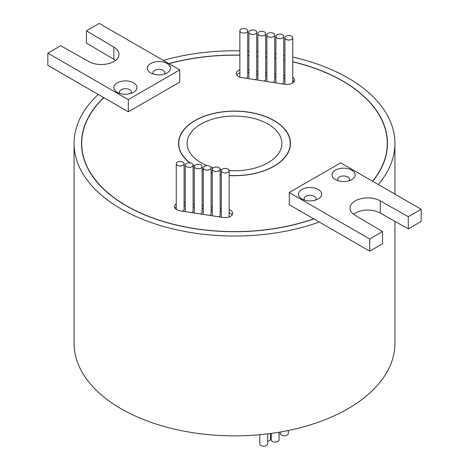 <?xml version="1.0" encoding="UTF-8"?>
<svg xmlns="http://www.w3.org/2000/svg" width="469" height="469" viewBox="0 0 469 469"><rect width="100%" height="100%" fill="white"/><g stroke="black" fill="none" stroke-linecap="round" stroke-linejoin="round"><path stroke-width="0.7" d="M150.737 72.953L150.737 72.953A11.567 6.677 180 0 1 150.737 63.508A11.567 6.677 180 0 1 167.093 63.508A11.567 6.677 180 0 1 167.093 72.953A11.567 6.677 180 0 1 150.737 72.953M164.449 74.096A5.968 3.447 0 0 0 164.883 72.801A5.968 3.447 0 0 0 163.136 70.362A5.968 3.447 0 0 0 156.628 69.617A5.968 3.447 0 0 0 152.947 72.801A5.968 3.447 0 0 0 153.381 74.096M117.232 92.299L117.232 92.299A11.567 6.677 180 0 1 117.232 82.855A11.567 6.677 180 0 1 133.589 82.855A11.567 6.677 180 0 1 133.589 92.299A11.567 6.677 180 0 1 117.232 92.299M130.945 93.437A5.968 3.447 0 0 0 131.379 92.147A5.968 3.447 0 0 0 129.632 89.708A5.968 3.447 0 0 0 123.124 88.958A5.968 3.447 0 0 0 119.443 92.147A5.968 3.447 0 0 0 119.876 93.437M286.055 39.39A3.916 2.263 0 0 0 290.323 39.883A3.916 2.263 0 0 0 292.744 37.79A3.916 2.263 0 0 0 291.595 36.195A3.916 2.263 0 0 0 287.327 35.703A3.916 2.263 0 0 0 284.906 37.79A3.916 2.263 0 0 0 286.055 39.39M277.044 37.995A3.916 2.263 0 0 0 281.318 38.487A3.916 2.263 0 0 0 283.733 36.4A3.916 2.263 0 0 0 282.584 34.8A3.916 2.263 0 0 0 278.316 34.307A3.916 2.263 0 0 0 275.901 36.4A3.916 2.263 0 0 0 277.044 37.995M282.221 83.881A3.916 2.263 0 0 0 283.733 82.093L283.733 36.4M268.039 36.605A3.916 2.263 0 0 0 272.307 37.092A3.916 2.263 0 0 0 274.723 35.005A3.916 2.263 0 0 0 273.579 33.405A3.916 2.263 0 0 0 269.306 32.912A3.916 2.263 0 0 0 266.89 35.005A3.916 2.263 0 0 0 268.039 36.605M273.21 82.485A3.916 2.263 0 0 0 274.723 80.697L274.723 35.005M259.029 35.21A3.916 2.263 0 0 0 263.297 35.703A3.916 2.263 0 0 0 265.712 33.61A3.916 2.263 0 0 0 264.569 32.009A3.916 2.263 0 0 0 260.295 31.523A3.916 2.263 0 0 0 257.88 33.61A3.916 2.263 0 0 0 259.029 35.21M264.199 81.09A3.916 2.263 0 0 0 265.712 79.308L265.712 33.61M250.018 33.815A3.916 2.263 0 0 0 254.286 34.307A3.916 2.263 0 0 0 256.707 32.214A3.916 2.263 0 0 0 255.558 30.62A3.916 2.263 0 0 0 251.29 30.127A3.916 2.263 0 0 0 248.869 32.214A3.916 2.263 0 0 0 250.018 33.815M255.189 79.701A3.916 2.263 0 0 0 256.707 77.913L256.707 32.214M241.007 32.42A3.916 2.263 0 0 0 245.275 32.912A3.916 2.263 0 0 0 247.696 30.825A3.916 2.263 0 0 0 246.547 29.225A3.916 2.263 0 0 0 242.28 28.732A3.916 2.263 0 0 0 239.858 30.825A3.916 2.263 0 0 0 241.007 32.42M246.184 78.305A3.916 2.263 0 0 0 247.696 76.517L247.696 30.825M177.405 165.305A3.916 2.263 0 0 0 181.673 165.797A3.916 2.263 0 0 0 184.094 163.71A3.916 2.263 0 0 0 182.945 162.11A3.916 2.263 0 0 0 178.677 161.617A3.916 2.263 0 0 0 176.256 163.71A3.916 2.263 0 0 0 177.405 165.305M182.576 211.191A3.916 2.263 0 0 0 184.094 209.403L184.094 163.71M186.416 166.7A3.916 2.263 0 0 0 190.684 167.193A3.916 2.263 0 0 0 193.099 165.1A3.916 2.263 0 0 0 191.956 163.499A3.916 2.263 0 0 0 187.682 163.013A3.916 2.263 0 0 0 185.267 165.1A3.916 2.263 0 0 0 186.416 166.7M191.587 212.58A3.916 2.263 0 0 0 193.099 210.798L193.099 165.1M195.421 168.095A3.916 2.263 0 0 0 199.694 168.582A3.916 2.263 0 0 0 202.11 166.495A3.916 2.263 0 0 0 200.961 164.895A3.916 2.263 0 0 0 196.693 164.408A3.916 2.263 0 0 0 194.277 166.495A3.916 2.263 0 0 0 195.421 168.095M200.597 213.975A3.916 2.263 0 0 0 202.11 212.193L202.11 166.495M204.431 169.491A3.916 2.263 0 0 0 208.705 169.977A3.916 2.263 0 0 0 211.12 167.89A3.916 2.263 0 0 0 209.971 166.29A3.916 2.263 0 0 0 205.703 165.797A3.916 2.263 0 0 0 203.288 167.89A3.916 2.263 0 0 0 204.431 169.491M209.608 215.371A3.916 2.263 0 0 0 211.12 213.583L211.12 167.89M213.442 170.88A3.916 2.263 0 0 0 217.71 171.373A3.916 2.263 0 0 0 220.131 169.28A3.916 2.263 0 0 0 218.982 167.685A3.916 2.263 0 0 0 214.714 167.193A3.916 2.263 0 0 0 212.293 169.28A3.916 2.263 0 0 0 213.442 170.88M218.618 216.766A3.916 2.263 0 0 0 220.131 214.978L220.131 169.28M222.453 172.275A3.916 2.263 0 0 0 226.72 172.768A3.916 2.263 0 0 0 229.142 170.675A3.916 2.263 0 0 0 227.993 169.075A3.916 2.263 0 0 0 223.725 168.588A3.916 2.263 0 0 0 221.304 170.675A3.916 2.263 0 0 0 222.453 172.275M228.954 217.053A3.916 2.263 0 0 0 229.142 216.373L229.142 170.675M239.858 69.805A7.463 4.309 0 0 0 236.317 73.475A7.463 4.309 0 0 0 238.504 76.517A7.463 4.309 0 0 0 241.846 77.631L285.093 84.326A7.463 4.309 0 0 0 294.485 80.164A7.463 4.309 0 0 0 292.744 77.397M176.256 203.868A7.463 4.309 0 0 0 174.515 206.636A7.463 4.309 0 0 0 176.702 209.684A7.463 4.309 0 0 0 180.043 210.798L223.291 217.487A7.463 4.309 0 0 0 232.683 213.325A7.463 4.309 0 0 0 229.142 209.661M288.306 430.501L288.306 433.561A3.916 2.263 180 0 1 285.891 435.648A3.916 2.263 180 0 1 281.617 435.156A3.916 2.263 180 0 1 280.474 433.561L280.474 431.978M279.172 432.201L279.172 434.886A3.916 2.263 180 0 1 279.055 435.449M279.055 432.225L279.055 439.887A3.916 2.263 180 0 1 276.634 441.98A3.916 2.263 180 0 1 272.366 441.487A3.916 2.263 180 0 1 271.217 439.887L271.217 433.409M270.543 433.497L270.543 439.136A3.916 2.263 180 0 1 267.664 441.317M267.664 433.866L267.664 443.95A3.916 2.263 180 0 1 265.243 446.042A3.916 2.263 180 0 1 260.975 445.55A3.916 2.263 180 0 1 259.826 443.95L259.826 434.704M202.11 169.614A55.776 32.203 0 0 0 203.288 170.089M211.12 172.639A55.776 32.203 0 0 0 212.293 172.938M220.131 174.515A55.776 32.203 0 0 0 221.304 174.691M229.142 175.453A55.776 32.203 0 0 0 290.276 143.397A55.776 32.203 0 0 0 273.943 120.627A55.776 32.203 0 0 0 213.155 113.645A55.776 32.203 0 0 0 178.724 143.397A55.776 32.203 0 0 0 190.121 162.907M229.142 175.558A55.963 32.308 0 0 0 290.463 143.397A55.963 32.308 0 0 0 274.072 120.551A55.963 32.308 0 0 0 213.084 113.545A55.963 32.308 0 0 0 178.537 143.397A55.963 32.308 0 0 0 189.839 162.872M193.099 165.141A55.963 32.308 0 0 0 194.395 165.938M335.411 179.574L335.411 179.574A11.567 6.677 180 0 1 335.411 170.13A11.567 6.677 180 0 1 351.768 170.13A11.567 6.677 180 0 1 351.768 179.574A11.567 6.677 180 0 1 335.411 179.574M349.124 180.717A5.968 3.447 0 0 0 349.557 179.422A5.968 3.447 0 0 0 347.81 176.983A5.968 3.447 0 0 0 341.303 176.238A5.968 3.447 0 0 0 337.621 179.422A5.968 3.447 0 0 0 338.055 180.717M301.907 198.92L301.907 198.92A11.567 6.677 180 0 1 301.907 189.476A11.567 6.677 180 0 1 318.263 189.476A11.567 6.677 180 0 1 318.263 198.92A11.567 6.677 180 0 1 301.907 198.92M315.619 200.058A5.968 3.447 0 0 0 316.053 198.768A5.968 3.447 0 0 0 314.306 196.329A5.968 3.447 0 0 0 307.799 195.579A5.968 3.447 0 0 0 304.117 198.768A5.968 3.447 0 0 0 304.551 200.058M372.538 181.21A152.783 88.207 0 0 0 387.283 143.397A152.783 88.207 0 0 0 342.534 81.026A152.783 88.207 0 0 0 292.744 61.849M179.756 69.904L128.313 99.61L47.844 53.149L60.706 45.728L88.741 61.527A17.722 10.23 0 0 0 108.052 63.749A17.722 10.23 0 0 0 118.991 54.293A17.722 10.23 0 0 0 113.803 47.058L86.431 30.878L99.293 23.45L179.756 69.904L179.756 82.093L128.313 111.792L103.848 97.669A152.783 88.207 0 0 0 81.717 143.397A152.783 88.207 0 0 0 126.466 205.774A152.783 88.207 0 0 0 313.708 218.83L369.707 251.161L382.569 243.739L382.569 231.551L355.197 215.371A17.722 10.23 180 0 1 350.009 208.13A17.722 10.23 180 0 1 360.948 198.68A17.722 10.23 180 0 1 380.259 200.896L408.294 216.701L421.156 209.274L340.687 162.819L289.244 192.519L369.707 238.979L382.569 231.551M103.848 97.669L103.713 97.593A152.97 88.319 0 0 0 81.53 143.397A152.97 88.319 0 0 0 126.331 205.85A152.97 88.319 0 0 0 313.843 218.906M372.679 181.286A152.97 88.319 0 0 0 387.47 143.397A152.97 88.319 0 0 0 342.669 80.949A152.97 88.319 0 0 0 292.744 61.732M284.906 60.014A152.97 88.319 0 0 0 283.733 59.78M275.901 58.379A152.97 88.319 0 0 0 274.723 58.191M266.89 57.083A152.97 88.319 0 0 0 265.712 56.942M257.88 56.122A152.97 88.319 0 0 0 256.707 56.016M248.869 55.471A152.97 88.319 0 0 0 247.696 55.412M239.858 55.137A152.97 88.319 0 0 0 168.875 63.62M206.893 165.633A47.381 27.354 180 0 1 200.996 162.743A47.381 27.354 180 0 1 187.119 143.397A47.381 27.354 180 0 1 216.367 118.124A47.381 27.354 180 0 1 268.004 124.056A47.381 27.354 180 0 1 281.881 143.397A47.381 27.354 180 0 1 229.136 170.581M103.713 97.593L98.291 94.462A160.433 92.628 0 0 0 74.067 143.397A160.433 92.628 0 0 0 121.055 208.893A160.433 92.628 0 0 0 319.266 222.042M74.067 143.397L74.067 343.238A160.433 92.628 0 0 0 121.055 408.734A160.433 92.628 0 0 0 295.892 428.813A160.433 92.628 0 0 0 394.933 343.238L394.933 221.356M378.26 184.51A160.433 92.628 0 0 0 394.933 143.397A160.433 92.628 0 0 0 347.945 77.901A160.433 92.628 0 0 0 292.744 57.095M275.901 36.4L275.901 82.093A3.916 2.263 0 0 0 276.188 82.949M257.88 33.61L257.88 79.308A3.916 2.263 0 0 0 258.167 80.158M239.858 30.825L239.858 76.517A3.916 2.263 0 0 0 240.046 77.203M239.858 72.853A7.463 4.309 0 0 0 236.798 74.993M294.004 81.688A7.463 4.309 0 0 0 292.744 80.439M284.906 78.423L283.733 78.241M275.901 77.027L274.723 76.846M266.89 75.632L265.712 75.45M257.88 74.243L256.707 74.061M248.869 72.847L247.696 72.666M248.869 32.214L248.869 77.913A3.916 2.263 0 0 0 249.156 78.763M266.89 35.005L266.89 80.697A3.916 2.263 0 0 0 267.178 81.553M284.906 37.79L284.906 83.488A3.916 2.263 0 0 0 285.199 84.338M185.267 165.1L185.267 210.798A3.916 2.263 0 0 0 185.554 211.648M203.288 167.89L203.288 213.583A3.916 2.263 0 0 0 203.575 214.439M221.304 170.675L221.304 216.373A3.916 2.263 0 0 0 221.591 217.223M232.202 214.849A7.463 4.309 0 0 0 229.142 212.703M221.304 211.308L220.131 211.126M212.293 209.913L211.12 209.731M203.288 208.517L202.11 208.336M194.277 207.122L193.099 206.94M185.267 205.733L184.094 205.551M176.256 206.917A7.463 4.309 0 0 0 174.996 208.16M212.293 169.28L212.293 214.978A3.916 2.263 0 0 0 212.586 215.828M194.277 166.495L194.277 212.193A3.916 2.263 0 0 0 194.565 213.043M221.661 169.731A47.381 27.354 180 0 1 220.131 169.467M213.202 167.838A47.381 27.354 180 0 1 210.886 167.116M193.093 164.977A55.776 32.203 0 0 0 194.453 165.815M289.244 192.519L289.244 204.707L313.708 218.83M284.906 60.132A152.783 88.207 0 0 0 283.733 59.897M275.901 58.49A152.783 88.207 0 0 0 274.723 58.303M266.89 57.195A152.783 88.207 0 0 0 265.712 57.048M257.88 56.227A152.783 88.207 0 0 0 256.707 56.128M248.869 55.582A152.783 88.207 0 0 0 247.696 55.518M239.858 55.242A152.783 88.207 0 0 0 169.016 63.702M284.906 75.374L283.733 75.192M275.901 73.979L274.723 73.797M266.89 72.589L265.712 72.408M257.88 71.194L256.707 71.012M248.869 69.799L247.696 69.617M221.304 208.259L220.131 208.078M212.293 206.864L211.12 206.682M203.288 205.469L202.11 205.287M194.277 204.079L193.099 203.898M185.267 202.684L184.094 202.502M202.11 169.749A55.963 32.308 0 0 0 203.288 170.218M211.12 172.756A55.963 32.308 0 0 0 212.293 173.055M220.131 174.626A55.963 32.308 0 0 0 221.304 174.796M284.906 55.465A160.433 92.628 0 0 0 283.733 55.242M275.901 53.912A160.433 92.628 0 0 0 274.723 53.73M266.89 52.68A160.433 92.628 0 0 0 265.712 52.546M257.88 51.76A160.433 92.628 0 0 0 256.707 51.666M248.869 51.144A160.433 92.628 0 0 0 247.696 51.086M239.858 50.828A160.433 92.628 0 0 0 163.288 60.395M353.491 214.227A17.722 10.23 180 0 1 380.259 213.084L408.294 228.884L421.156 221.462L421.156 209.274M369.707 238.979L369.707 251.161M380.259 200.896L380.259 213.084M408.294 216.701L408.294 228.884M98.291 94.462L47.844 65.338L47.844 53.149M115.509 60.384A17.722 10.23 0 0 0 113.803 59.246L86.431 43.06L86.431 30.878M128.313 99.61L128.313 111.792M113.803 47.058L113.803 59.246M292.744 37.79L292.744 82.931M290.276 146.035L290.276 143.397M387.283 147.758L387.283 143.397M394.933 143.397L394.933 194.137M81.717 147.758L81.717 143.397M178.724 146.035L178.724 143.397M176.256 163.71L176.256 209.403"/></g></svg>
